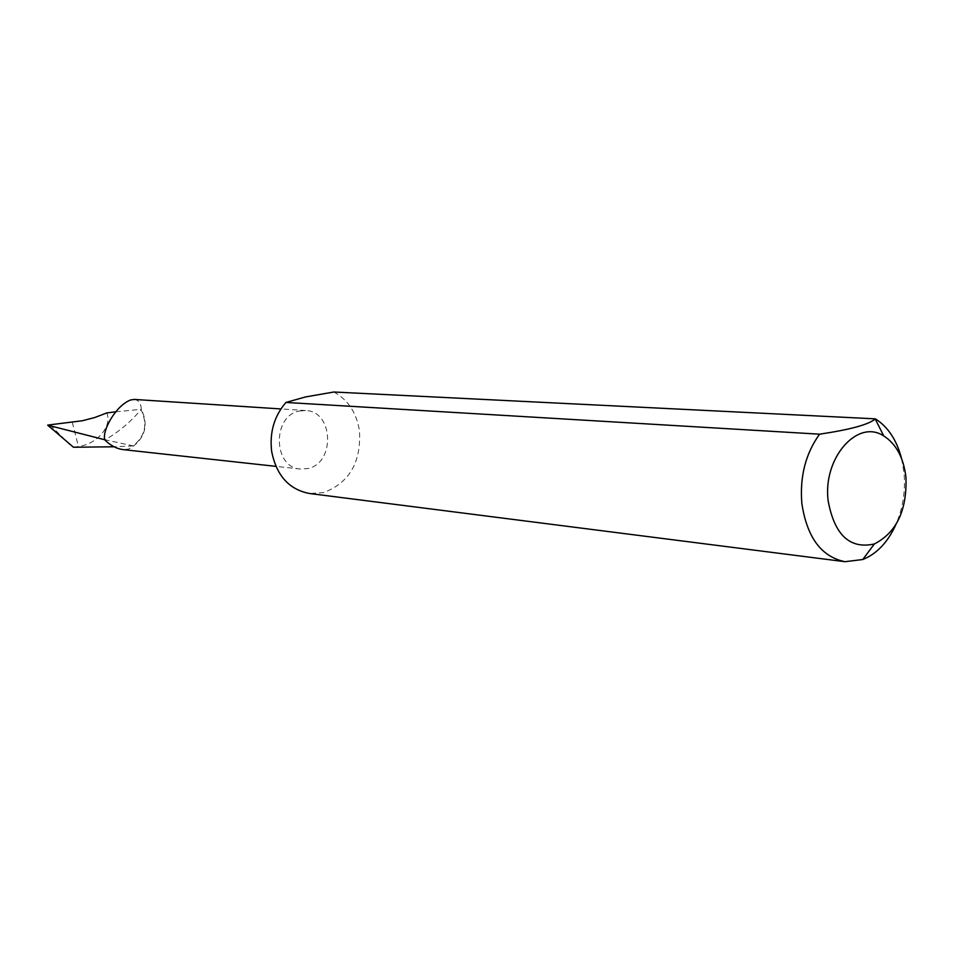 <?xml version="1.0" encoding="UTF-8"?>
<svg xmlns="http://www.w3.org/2000/svg" width="954" height="954" viewBox="0 0 954 954"><rect width="100%" height="100%" fill="white"/><g stroke="black" fill="none" stroke-linecap="round" stroke-linejoin="round"><path stroke-width="0.72" stroke-dasharray="4.77 3.58" d="M299.604 410.983L305.542 410.53C333.626 410.924 335.486 463.394 307.701 468.581L300.45 469.046C272.868 467.675 272.045 415.479 299.604 410.983M134.299 399.44C138.676 400.108 141.013 403.387 141.311 409.314C148.275 423.814 145.724 436.05 133.632 445.983L128.492 449.107L122.601 449.561M333.84 392.011C348.019 399.75 356.557 412.7 359.479 430.874C361.244 462.404 349.212 482.998 323.406 492.646L309.466 493.492M901.554 458.528L903.998 472.814C905.596 491.155 902.854 508.494 895.782 524.831M133.632 445.983L105.178 439.83C118.725 431.935 130.674 421.859 141.049 409.624C147.906 424.148 145.235 436.24 133.011 445.9L114.027 446.782M115.684 411.806L141.311 409.314M73.458 447.247L78.431 446.436C96.926 444.421 112.56 426.021 106.753 412.939M72.289 422.324L78.431 446.436M50.049 424.84L69.714 444.588M305.542 410.53L280.893 408.932M300.45 469.046L275.885 466.363M52.029 429.431L49.131 426.533"/><path stroke-width="1.43" d="M275.885 466.363L122.601 449.561C116.102 448.511 110.175 445.291 104.809 439.901C101.84 431.017 115.613 405.605 130.674 399.953L134.299 399.44L280.893 408.932M875.39 418.854L333.84 392.011L305.495 396.947L285.938 402.457L819.581 434.177C850.074 429.658 868.617 424.59 875.212 418.997L875.39 418.854C888.007 426.867 896.736 440.092 901.554 458.528M905.954 477.441C903.665 457.825 896.271 443.992 883.762 435.966C857.563 418.424 822.586 458.158 828.155 500.862C834.488 535.027 849.883 549.409 874.353 543.971C896.521 532.57 907.051 510.402 905.954 477.441M895.782 524.831C887.757 542.325 876.75 553.892 862.762 559.521L845.005 561.703C821.334 556.814 806.941 537.364 801.837 503.354C799.69 476.618 805.605 453.555 819.581 434.177M845.005 561.703L309.466 493.492C289.014 489.533 276.41 475.462 271.64 451.29C269.469 432.329 274.227 416.051 285.938 402.457M115.684 411.806L106.753 412.939L94.768 417.53L82.426 420.738L47.7 425.09L73.458 447.247L114.027 446.782M47.915 425.222L104.785 439.758M883.762 435.966L875.212 418.997M874.353 543.971L862.762 559.521M49.131 426.533L47.772 425.174"/></g></svg>

